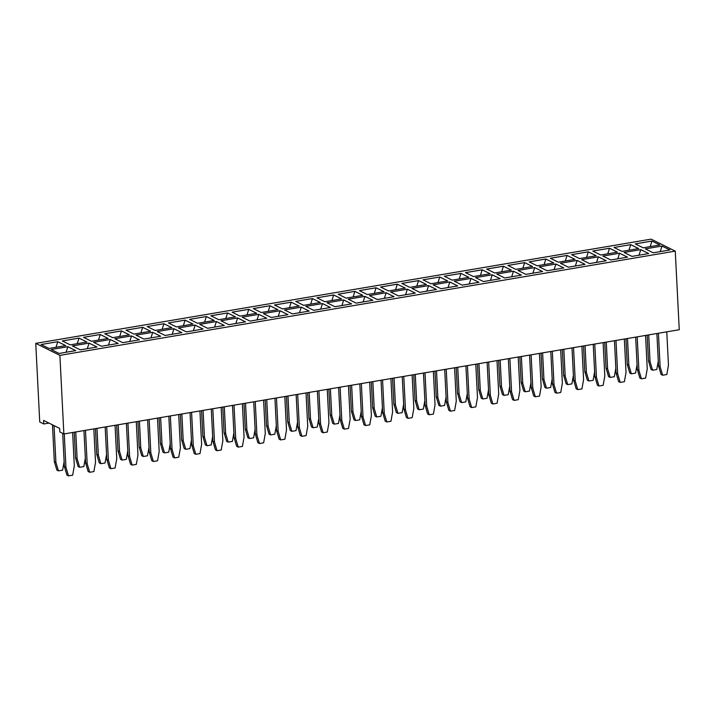 <?xml version="1.0" encoding="UTF-8"?>
<svg xmlns="http://www.w3.org/2000/svg" width="715" height="715" viewBox="0 0 715 715"><rect width="100%" height="100%" fill="white"/><g stroke="black" fill="none" stroke-linecap="round" stroke-linejoin="round"><path stroke-width="1.07" d="M35.75 343.37L39.736 421.975L43.758 423.977L43.57 420.402L59.667 428.401L59.845 431.967L63.867 433.969L59.89 355.364L675.264 251.126L651.133 239.132L35.75 343.37L59.89 355.364M63.867 433.969L679.25 329.731L675.264 251.126M313.697 310.31L330.41 307.486L322.492 303.553L305.788 306.377L313.697 310.31M284.561 309.979L292.48 313.912L309.184 311.079L301.274 307.146L284.561 309.979L301.274 307.164L299.496 312.723M250.036 321.098L266.749 318.264L258.83 314.332L242.126 317.165L250.036 321.098M263.343 313.572L271.262 317.505L287.966 314.671L280.048 310.739L263.343 313.572M207.6 328.283L224.304 325.459L216.395 321.527L199.682 324.351L207.6 328.283M245.531 321.866L237.612 317.934L220.899 320.758L228.818 324.69L245.531 321.866L237.612 317.952L220.935 320.776M80.277 349.85L96.99 347.025L89.071 343.093L72.367 345.917L80.277 349.85M101.494 346.257L118.207 343.432L110.289 339.5L93.585 342.324L101.494 346.257M114.802 338.731L122.721 342.664L139.425 339.831L131.515 335.898L114.802 338.731M186.383 331.885L203.087 329.052L195.168 325.119L178.464 327.953L186.383 331.885M152.733 332.305L136.02 335.138L143.938 339.071L160.643 336.238L152.733 332.305L136.047 335.147M165.156 335.478L181.869 332.645L173.951 328.712L157.246 331.546L165.156 335.478M83.53 337.337L91.448 341.269L108.153 338.436L100.243 334.504L83.53 337.337M133.884 334.075L150.597 331.242L142.678 327.309L125.974 330.142L133.884 334.075M112.666 337.668L129.379 334.843L121.461 330.911L104.756 333.735L112.666 337.668M171.788 327.658L163.905 323.734L147.192 326.549L155.11 330.482L171.815 327.649L163.905 323.716L147.219 326.558M235.476 316.87L227.558 312.938L210.853 315.762L218.763 319.694L235.476 316.87L227.558 312.956L210.88 315.78M197.546 323.296L214.259 320.463L206.34 316.531L189.636 319.364L197.546 323.296M193.005 324.065L185.122 320.141L168.409 322.957L176.328 326.889L193.032 324.056L185.122 320.123L168.436 322.966M261.207 312.509L277.912 309.675L270.002 305.743L253.289 308.576L261.207 312.509M232.071 312.169L239.99 316.102L256.694 313.277L248.784 309.345L232.071 312.169M86.935 342.029L79.025 338.097L62.312 340.93L70.231 344.862L86.935 342.029L79.025 338.115L62.339 340.939M299.138 306.083L291.219 302.15L274.515 304.983L282.425 308.916L299.138 306.083M320.356 302.49L312.437 298.557L295.733 301.39L303.643 305.323L320.356 302.49M359.395 290.603L367.304 294.535L384.018 291.702L376.099 287.77L359.395 290.603M377.359 299.531L394.063 296.698L386.154 292.766L369.441 295.599L377.359 299.531M343.709 299.96L327.005 302.785L334.915 306.717L351.628 303.893L343.709 299.96L327.032 302.803M372.846 300.291L364.936 296.359L348.223 299.192L356.142 303.124L372.846 300.291L364.936 296.376L348.25 299.21M362.791 295.304L354.881 291.371L338.168 294.196L346.087 298.128L362.791 295.304L354.881 291.389L338.195 294.214M324.869 301.73L341.573 298.897L333.664 294.964L316.951 297.798L324.869 301.73M592.807 251.063L600.725 254.996L617.438 252.163L609.52 248.23L592.807 251.063M571.589 254.656L579.508 258.589L596.212 255.764L588.302 251.832L571.589 254.656L588.302 251.85L586.523 257.4M606.266 260.752L598.348 256.819L581.644 259.652L589.553 263.585L606.266 260.752M627.457 257.168L619.574 253.244L602.861 256.059L610.78 259.992L627.484 257.159L619.574 253.226L602.888 256.068M550.371 258.258L558.29 262.191L574.994 259.357L567.075 255.425L550.371 258.258M568.336 267.178L585.049 264.353L577.13 260.421L560.426 263.245L568.336 267.178M539.199 266.838L547.118 270.77L563.822 267.946L555.913 264.014L539.199 266.838M553.776 262.95L545.858 259.018L529.154 261.851L537.063 265.783L553.776 262.95L545.858 259.036L529.18 261.86M490.115 273.738L482.196 269.805L465.492 272.63L473.401 276.562L490.115 273.738M494.628 272.969L511.332 270.136L503.423 266.203L486.709 269.037L494.628 272.969M515.846 269.376L532.55 266.543L524.64 262.611L507.927 265.444L515.846 269.376M483.456 281.558L500.169 278.725L492.251 274.792L475.547 277.626L483.456 281.558M496.764 274.033L504.674 277.965L521.387 275.132L513.468 271.2L496.764 274.033M534.695 267.607L517.982 270.44L525.9 274.372L542.605 271.539L534.695 267.607L518.009 270.449M468.897 277.331L460.978 273.398L444.274 276.222L452.184 280.155L468.897 277.331M454.32 281.218L462.239 285.151L478.943 282.327L471.033 278.394L454.32 281.218L471.033 278.412L469.255 283.962M398.577 295.939L415.29 293.105L407.371 289.173L390.667 292.006L398.577 295.939M419.794 292.346L436.507 289.512L428.589 285.58L411.885 288.413L419.794 292.346M405.235 288.109L397.317 284.177L380.612 287.01L388.522 290.942L405.235 288.109L397.317 284.195L380.639 287.019M430.966 283.757L447.67 280.923L439.761 276.991L423.048 279.824L430.966 283.757M426.426 284.525L418.543 280.602L401.83 283.417L409.749 287.35L426.453 284.516L418.543 280.584L401.857 283.426M449.815 281.987L433.102 284.811L441.021 288.744L457.725 285.92L449.815 281.987L433.129 284.829M51.14 349.519L59.059 353.451L75.763 350.618L67.854 346.686L51.14 349.519M57.799 341.69L41.095 344.523L49.004 348.455L65.717 345.622L57.799 341.69L41.121 344.532M635.251 243.878L643.169 247.81L659.874 244.977L651.955 241.044L635.251 243.878M669.901 249.973L662.01 246.058L645.305 248.874L653.215 252.806L669.928 249.973L662.01 246.04L645.332 248.883M640.792 249.633L624.079 252.467L631.997 256.399L648.702 253.566L640.792 249.633L624.106 252.475M621.943 251.403L638.656 248.57L630.737 244.637L614.033 247.47L621.943 251.403M48.986 423.092L43.758 423.977M330.384 307.486L322.492 303.571L305.814 306.395M301.274 307.146L309.157 311.079M266.722 318.273L258.83 314.35L242.153 317.183M287.939 314.68L280.057 310.757L263.37 313.581M224.278 325.459L216.395 321.544L199.708 324.369M96.963 347.025L89.071 343.111L72.394 345.935M110.289 339.5L93.611 342.342M118.181 343.432L110.298 339.518L108.51 345.068M139.398 339.84L131.515 335.916L114.829 338.749M195.168 325.119L178.491 327.962M203.06 329.052L195.177 325.137L193.39 330.696M160.625 336.247L152.733 332.323L150.954 337.882M181.842 332.654L173.951 328.73L157.273 331.554M100.243 334.504L83.557 337.346M108.126 338.436L100.243 334.522L98.464 340.081M142.678 327.309L126.001 330.16M150.57 331.251L142.678 327.327L140.9 332.886M129.352 334.843L121.461 330.929L104.783 333.753M206.34 316.531L189.663 319.373M214.232 320.463L206.34 316.548L204.561 322.108M277.885 309.684L270.002 305.761L253.316 308.594M248.784 309.345L232.098 312.187M256.667 313.277L248.784 309.363L247.006 314.913M299.111 306.092L291.219 302.168L274.542 304.992M291.219 302.15L289.441 307.727M320.329 302.499L312.437 298.575L295.76 301.399M383.991 291.711L376.099 287.788L359.422 290.621M386.154 292.766L369.467 295.608M394.036 296.707L386.154 292.784L384.375 298.343M351.601 303.893L343.709 299.978L341.931 305.528M354.881 291.371L353.103 296.94M341.547 298.897L333.664 294.982L316.977 297.806M617.411 252.172L609.52 248.248L592.842 251.081M588.302 251.832L596.185 255.764M606.24 260.76L598.348 256.837L581.67 259.67M574.967 259.357L567.084 255.443L550.398 258.267M585.022 264.353L577.13 260.439L560.453 263.263M563.795 267.946L555.913 264.032L539.226 266.856M545.858 259.018L544.079 264.595M490.088 273.738L482.205 269.823L465.519 272.647M482.196 269.805L480.417 275.373M511.305 270.145L503.423 266.221L486.736 269.055M532.532 266.552L524.64 262.628L507.954 265.453M492.251 274.792L475.573 277.643M500.143 278.734L492.251 274.81L490.472 280.369M521.36 275.141L513.468 271.217L496.791 274.042M542.578 271.539L534.695 267.625L532.916 273.184M468.87 277.331L460.978 273.416L444.301 276.24M478.916 282.327L471.033 278.412M415.263 293.114L407.371 289.191L390.694 292.015M436.481 289.512L428.589 285.598L411.911 288.422M397.317 284.177L395.538 289.754M439.761 276.991L423.074 279.833M447.653 280.923L439.761 277.009L437.982 282.568M457.698 285.92L449.815 282.005L448.037 287.555M75.745 350.618L67.854 346.704L51.167 349.528M65.691 345.631L57.799 341.707L56.02 347.267M659.847 244.986L651.964 241.062L635.278 243.887M648.684 253.575L640.792 249.651L639.013 255.21M630.737 244.637L614.06 247.479M638.629 248.579L630.737 244.655L628.959 250.214M170.358 415.933L172.056 449.315L174.594 457.895L178.768 457.189L180.403 447.903L178.714 414.521M168.829 416.193L170.465 448.528L173.012 457.108L174.594 457.895M191.584 412.341L193.273 445.722L195.812 454.302L199.994 453.596L201.63 444.31L199.932 410.919M190.047 412.6L191.691 444.936L194.23 453.516L195.812 454.302M234.019 405.146L235.709 438.536L238.256 447.116L242.43 446.41L244.065 437.124L242.376 403.734M232.491 405.405L234.127 437.75L236.674 446.33L238.256 447.116M212.802 408.739L214.491 442.129L217.029 450.709L221.212 450.003L222.848 440.717L221.158 407.327M211.274 408.998L212.909 441.343L215.447 449.923L217.029 450.709M297.681 394.367L299.37 427.749L301.909 436.329L306.092 435.623L307.727 426.337L306.038 392.946M296.153 394.626L297.789 426.962L300.327 435.542L301.909 436.329M255.237 401.553L256.935 434.943L259.474 443.523L263.647 442.808L265.283 433.522L263.594 400.141M253.709 401.812L255.353 434.157L257.892 442.737L259.474 443.523M276.464 397.96L278.153 431.351L280.691 439.922L284.874 439.216L286.509 429.93L284.811 396.548M274.926 398.219L276.571 430.564L279.109 439.135L280.691 439.922M212.659 436.472L211.157 445.007L206.984 445.713L204.436 437.133L203.087 410.392M206.984 445.713L205.402 444.927L202.854 436.347L201.559 410.651M233.885 432.879L232.375 441.414L228.201 442.12L226.619 441.334L224.081 432.754L222.776 407.05M228.201 442.12L225.663 433.54L224.304 406.79M170.224 443.658L168.722 452.193L164.539 452.908L162.001 444.328L160.643 417.578M164.539 452.908L162.957 452.121L160.419 443.541L159.114 417.837M191.441 440.065L189.94 448.6L185.766 449.306L184.175 448.519L181.637 439.94L180.332 414.244M185.766 449.306L183.219 440.726L181.869 413.985M297.538 422.091L296.037 430.627L291.863 431.333L289.316 422.762L287.966 396.012M291.863 431.333L290.281 430.546L287.734 421.975L286.438 396.271M276.321 425.693L274.819 434.219L270.645 434.935L269.055 434.148L266.516 425.568L265.211 399.864M270.645 434.935L268.098 426.355L266.749 399.605M255.103 429.286L253.602 437.821L249.419 438.527L247.837 437.741L245.299 429.161L243.994 403.457M249.419 438.527L246.881 429.947L245.522 403.197M318.765 418.498L317.254 427.034L313.081 427.74L311.499 426.953L308.96 418.373L307.656 392.678M313.081 427.74L310.542 419.16L309.184 392.419M317.371 391.034L319.006 423.369L321.553 431.949L323.135 432.736L327.309 432.03L328.945 422.744L327.256 389.353M318.899 390.774L320.588 424.156L323.135 432.736M403.644 404.118L402.134 412.653L397.96 413.368L395.422 404.788L394.063 378.038M397.96 413.368L396.378 412.582L393.84 404.002L392.535 378.298M402.25 376.653L403.886 408.989L406.433 417.569L408.015 418.355L412.189 417.649L413.824 408.363L412.135 374.982M403.778 376.394L405.468 409.775L408.015 418.355M382.561 379.987L384.25 413.377L386.797 421.948L390.971 421.242L392.606 411.956L390.917 378.575M381.032 380.246L382.668 412.591L385.206 421.162L386.797 421.948M382.418 407.72L380.916 416.255L376.742 416.961L374.204 408.381L372.846 381.631M376.742 416.961L375.161 416.175L372.613 407.595L371.317 381.89M340.117 387.173L341.815 420.563L344.353 429.143L348.527 428.437L350.162 419.151L348.473 385.76M338.588 387.432L340.233 419.776L342.771 428.356L344.353 429.143M339.983 414.906L338.481 423.441L334.298 424.147L332.716 423.36L330.178 414.78L328.873 389.085M334.298 424.147L331.76 415.567L330.401 388.826M361.2 411.313L359.699 419.848L355.525 420.554L353.934 419.768L351.396 411.188L350.091 385.483M355.525 420.554L352.978 411.974L351.628 385.224M361.343 383.58L363.032 416.97L365.571 425.55L369.753 424.835L371.389 415.549L369.691 382.168M359.815 383.839L361.45 416.184L363.989 424.764L365.571 425.55M658.283 360.986L656.781 369.521L652.598 370.227L650.06 361.647L648.702 334.906M652.598 370.227L651.016 369.441L648.478 360.861L647.173 335.165M656.888 333.521L658.524 365.857L661.071 374.437L662.653 375.223L666.827 374.517L668.462 365.231L666.773 331.84M658.417 333.262L660.115 366.643L662.653 375.223M637.199 336.854L638.888 370.236L641.435 378.816L645.609 378.11L647.245 368.824L645.556 335.442M635.671 337.114L637.306 369.449L639.853 378.029L641.435 378.816M637.065 364.579L635.555 373.114L631.381 373.829L629.799 373.042L627.261 364.462L625.956 338.758M631.381 373.829L628.843 365.249L627.484 338.499M615.838 368.18L614.337 376.716L610.163 377.422L608.581 376.635L606.034 368.055L604.738 342.351M610.163 377.422L607.616 368.842L606.266 342.092M614.453 340.706L616.089 373.051L618.627 381.622L620.209 382.409L624.392 381.703L626.027 372.417L624.338 339.035M615.981 340.447L617.671 373.838L620.209 382.409M594.764 344.04L596.453 377.431L598.991 386.011L603.165 385.296L604.81 376.01L603.111 342.628M593.227 344.299L594.871 376.644L597.409 385.224L598.991 386.011M594.621 371.773L593.119 380.308L588.937 381.015L587.355 380.228L584.816 371.648L583.512 345.944M588.937 381.015L586.398 372.435L585.049 345.685M573.537 347.633L575.235 381.024L577.774 389.604L581.947 388.897L583.583 379.611L581.894 346.221M572.009 347.892L573.645 380.237L576.192 388.817L577.774 389.604M573.403 375.366L571.902 383.901L567.719 384.607L566.137 383.821L563.599 375.241L562.294 349.546M567.719 384.607L565.181 376.027L563.822 349.286M467.44 365.606L469.129 398.997L471.677 407.577L475.85 406.871L477.486 397.585L475.797 364.194M465.912 365.866L467.547 398.21L470.086 406.79L471.677 407.577M467.306 393.339L465.796 401.875L461.622 402.581L460.04 401.794L457.493 393.214L456.197 367.51M461.622 402.581L459.084 394.001L457.725 367.251M488.524 389.747L487.022 398.282L482.84 398.988L480.301 390.408L478.943 363.658M482.84 398.988L481.258 398.201L478.719 389.621L477.414 363.917M487.13 362.273L488.765 394.617L491.312 403.197L492.894 403.984L497.068 403.269L498.704 393.983L497.014 360.601M488.658 362.013L490.347 395.404L492.894 403.984M529.574 355.087L531.209 387.423L533.748 396.003L535.329 396.789L539.512 396.083L541.148 386.797L539.459 353.407M531.102 354.828L532.791 388.209L535.329 396.789M509.884 358.421L511.574 391.811L514.112 400.382L518.286 399.676L519.921 390.39L518.232 357.008M508.347 358.68L509.992 391.025L512.53 399.596L514.112 400.382M530.959 382.552L529.457 391.087L525.284 391.793L523.702 391.007L521.155 382.436L519.859 356.731M525.284 391.793L522.736 383.222L521.387 356.472M509.741 386.154L508.24 394.68L504.057 395.395L501.519 386.815L500.16 360.065M504.057 395.395L502.475 394.608L499.937 386.029L498.632 360.324M550.791 351.494L552.427 383.83L554.965 392.41L556.556 393.196L560.73 392.49L562.365 383.204L560.676 349.814M552.32 351.235L554.009 384.616L556.556 393.196M552.186 378.959L550.675 387.494L546.501 388.2L543.963 379.62L542.605 352.879M546.501 388.2L544.919 387.414L542.372 378.834L541.076 353.139M446.08 396.932L444.578 405.468L440.404 406.174L438.822 405.387L436.275 396.807L434.979 371.112M440.404 406.174L437.857 397.594L436.507 370.853M446.223 369.199L447.912 402.59L450.45 411.17L454.633 410.464L456.268 401.178L454.57 367.787M444.694 369.458L446.33 401.803L448.868 410.383L450.45 411.17M424.862 400.525L423.36 409.06L419.178 409.767L416.639 401.187L415.281 374.445M419.178 409.767L417.596 408.98L415.058 400.4L413.753 374.705M424.996 372.801L426.694 406.183L429.232 414.763L433.406 414.056L435.042 404.77L433.353 371.38M423.468 373.06L425.112 405.396L427.65 413.976L429.232 414.763M106.562 454.445L105.06 462.98L100.878 463.686L98.339 455.106L96.99 428.365M100.878 463.686L99.296 462.9L96.757 454.32L95.453 428.625M127.779 450.852L126.278 459.388L122.104 460.094L119.557 451.514L118.207 424.764M122.104 460.094L120.522 459.307L117.975 450.727L116.679 425.023M149.006 447.259L147.496 455.795L143.322 456.501L141.74 455.714L139.202 447.134L137.897 421.43M143.322 456.501L140.784 447.921L139.425 421.171M149.14 419.526L150.829 452.917L153.376 461.488L157.55 460.782L159.186 451.496L157.497 418.114M147.612 419.785L149.247 452.13L151.794 460.701L153.376 461.488M126.394 423.378L128.03 455.723L130.568 464.303L132.15 465.09L136.333 464.375L137.968 455.089L136.279 421.707M127.922 423.119L129.612 456.51L132.15 465.09M106.705 426.712L108.394 460.102L110.932 468.683L115.115 467.976L116.751 458.69L115.052 425.3M105.168 426.971L106.812 459.316L109.35 467.896L110.932 468.683M83.95 430.573L85.586 462.909L88.133 471.489L89.715 472.275L93.888 471.569L95.524 462.283L93.835 428.893M85.478 430.314L87.176 463.695L89.715 472.275M85.344 458.038L83.843 466.573L79.66 467.279L78.078 466.493L75.54 457.913L74.235 432.218M79.66 467.279L77.122 458.699L75.763 431.958M62.688 433.388L64.368 466.502L66.915 475.082L68.497 475.868L72.671 475.162L74.306 465.876L72.617 432.486M64.261 433.907L65.95 467.288L68.497 475.868M64.127 461.631L62.616 470.166L58.442 470.872L56.86 470.086L54.322 461.515L52.463 424.817M58.442 470.872L55.904 462.301L54.045 425.604M322.492 303.571L320.713 309.13M258.83 314.35L257.051 319.909M280.057 310.757L278.269 316.316M216.395 321.544L214.616 327.095M237.612 317.952L235.834 323.502M89.071 343.111L87.293 348.67M131.515 335.916L129.737 341.475M173.951 328.73L172.172 334.289M121.461 330.929L119.682 336.479M163.905 323.734L162.117 329.293M227.558 312.956L225.779 318.506M185.122 320.141L183.344 325.7M270.002 305.761L268.223 311.32M79.025 338.115L77.238 343.674M312.437 298.575L310.659 304.134M376.099 287.788L374.32 293.347M364.936 296.376L363.149 301.936M333.664 294.982L331.885 300.541M609.52 248.248L607.741 253.807M598.348 256.837L596.569 262.396M619.574 253.244L617.796 258.803M567.084 255.443L565.297 261.002M577.13 260.439L575.352 265.989M555.913 264.032L554.134 269.582M503.423 266.221L501.644 271.78M524.64 262.628L522.862 268.188M513.468 271.217L511.69 276.776M460.978 273.416L459.2 278.966M407.371 289.191L405.593 294.75M428.589 285.598L426.81 291.157M418.543 280.602L416.765 286.161M67.854 346.704L66.075 352.263M651.964 241.062L650.176 246.621M662.01 246.058L660.231 251.617M172.056 449.315L170.465 448.528M193.273 445.722L191.691 444.936M235.709 438.536L234.127 437.75M214.491 442.129L212.909 441.343M299.37 427.749L297.789 426.962M256.935 434.943L255.353 434.157M278.153 431.351L276.571 430.564M202.854 436.347L204.436 437.133M224.081 432.754L225.663 433.54M160.419 443.541L162.001 444.328M181.637 439.94L183.219 440.726M287.734 421.975L289.316 422.762M266.516 425.568L268.098 426.355M245.299 429.161L246.881 429.947M308.96 418.373L310.542 419.16M320.588 424.156L319.006 423.369M393.84 404.002L395.422 404.788M405.468 409.775L403.886 408.989M384.25 413.377L382.668 412.591M372.613 407.595L374.204 408.381M341.815 420.563L340.233 419.776M330.178 414.78L331.76 415.567M351.396 411.188L352.978 411.974M363.032 416.97L361.45 416.184M648.478 360.861L650.06 361.647M660.115 366.643L658.524 365.857M638.888 370.236L637.306 369.449M627.261 364.462L628.843 365.249M606.034 368.055L607.616 368.842M617.671 373.838L616.089 373.051M596.453 377.431L594.871 376.644M584.816 371.648L586.398 372.435M575.235 381.024L573.645 380.237M563.599 375.241L565.181 376.027M469.129 398.997L467.547 398.21M457.493 393.214L459.084 394.001M478.719 389.621L480.301 390.408M490.347 395.404L488.765 394.617M532.791 388.209L531.209 387.423M511.574 391.811L509.992 391.025M521.155 382.436L522.736 383.222M499.937 386.029L501.519 386.815M554.009 384.616L552.427 383.83M542.372 378.834L543.963 379.62M436.275 396.807L437.857 397.594M447.912 402.59L446.33 401.803M415.058 400.4L416.639 401.187M426.694 406.183L425.112 405.396M96.757 454.32L98.339 455.106M117.975 450.727L119.557 451.514M139.202 447.134L140.784 447.921M150.829 452.917L149.247 452.13M129.612 456.51L128.03 455.723M108.394 460.102L106.812 459.316M87.176 463.695L85.586 462.909M75.54 457.913L77.122 458.699M65.95 467.288L64.368 466.502M54.322 461.515L55.904 462.301"/></g></svg>

